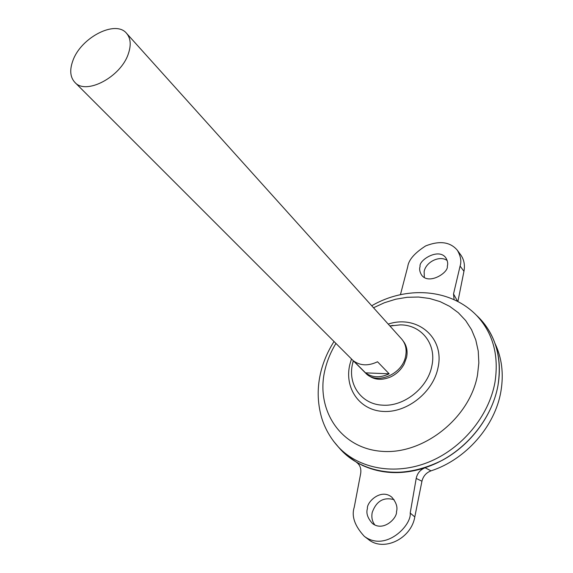 <?xml version="1.0" encoding="UTF-8"?>
<svg xmlns="http://www.w3.org/2000/svg" width="573" height="573" viewBox="0 0 573 573"><rect width="100%" height="100%" fill="white"/><g stroke="black" fill="none" stroke-linecap="round" stroke-linejoin="round"><path stroke-width="0.86" d="M403.184 341.028C406.694 345.569 407.826 351.041 406.572 357.43L404.115 364.12C400.985 369.843 396.487 374.112 390.607 376.934C381.625 380.687 373.954 379.971 367.594 374.792M374.9 525.018C372.171 521.466 371.275 517.276 372.221 512.448C376.346 501.067 383.631 496.805 394.074 499.663M367.408 508.602C365.961 513.186 367.644 518.164 372.464 523.521C383.523 532.088 397.375 517.942 396.502 511.625C397.82 507.198 396.251 502.385 391.81 497.185C380.945 488.046 366.512 502.192 367.408 508.602M447.198 260.536C439.899 255.042 425.839 261.84 424.135 271.602L424.342 277.482M447.298 266.209C448.867 272.361 429.041 285.247 421.699 275.233C419.694 271.982 419.157 269.066 420.088 266.481C418.569 260.235 438.775 247.529 445.815 257.814C447.649 260.916 448.143 263.716 447.298 266.209M126.554 33.32L401.601 338.972C405.605 343.621 406.945 349.372 405.612 356.22C402.468 374.477 376.447 385.271 365.624 373.102L74.862 82.362C70.15 77.205 69.483 69.992 72.864 60.717C80.822 37.603 115.56 19.546 126.554 33.32C130.708 38.233 131.31 45.052 128.345 53.776C120.903 77.018 85.886 95.426 74.862 82.362M476.722 315.573L479.3 318.087M476.75 315.601L479.264 318.051M476.421 315.265L479.809 318.574C496.017 336.122 502.084 358.369 498.001 385.321C492.006 419.271 464.875 452.04 431.276 465.434C397.641 478.849 361.563 471.887 341.143 450.127L338.013 446.575M389.934 326.008L400.262 324.87C421.219 324.705 436.776 343.886 431.877 365.839C427.909 387.792 403.893 406.88 382.578 405.161C361.334 404.366 347.603 384.526 352.517 363.848L353.29 360.775M476.45 315.293C482.638 320.944 487.666 327.62 491.548 335.305C498.933 350.253 501.089 366.935 498.009 385.335C492.651 415.325 471.006 444.712 442.456 460.198C411.521 475.447 383.115 476.292 357.237 462.733L346.5 455.22M495.043 343.535C501.876 357.896 503.839 373.811 500.931 391.273C495.215 426.04 465.856 459.632 431.011 470.848C426.197 472.696 423.175 476.156 421.943 481.22L414.795 516.939C411.242 538.799 383.559 552.05 368.46 539.472L364.306 536.335C385.722 552.315 411.865 525.112 410.204 513.05L416.199 478.419C417.316 473.205 420.303 469.659 425.145 467.769C402.389 475.017 381.267 474.129 361.778 465.104M425.145 467.769L431.011 470.848M341.121 450.099L338.041 446.603M457.899 301.534L463.951 271.294C465.104 265.041 464.044 259.59 460.771 254.956L457.347 250.258C460.721 256.088 461.63 261.36 460.09 266.073L453.522 293.956L457.634 301.398M365.531 372.858L353.613 360.94C360.431 365.832 368.403 366.104 377.521 361.764L389.153 373.804C380.164 378.044 372.292 377.729 365.531 372.858L389.153 373.804M400.441 294.665L407.754 266.61C408.606 259.934 414.573 253.037 425.653 245.924C439.677 240.424 450.242 241.87 457.347 250.258M454.088 299.679L453.522 293.956M356.513 462.318C360.016 464.882 361.398 468.628 360.668 473.556L354.243 507.234C351.342 516.194 354.694 525.892 364.306 536.335M479.809 318.574L476.915 315.773C493.059 333.25 499.076 355.418 494.965 382.291C488.948 416.141 461.859 448.838 428.339 462.232C394.797 475.647 358.834 468.757 338.5 447.098L333.414 441.045M373.51 307.758L384.426 302.73L395.721 299.213L407.174 297.294L418.541 297.036L429.585 298.476L440.057 301.599L449.712 306.376L458.321 312.729L465.663 320.551L471.543 329.676L475.776 339.925L478.24 351.063L478.842 362.831L477.517 374.943C470.003 418.082 423.082 455.105 381.417 451.295C339.631 448.129 315.028 408.535 325.178 369.041C327.384 360.109 330.972 351.564 335.928 343.413M388.222 324.103C416.793 314.412 444.935 337.339 438.037 367.601C433.331 392.133 406.945 413.09 383.065 411.428C359.099 410.139 344.122 387.728 349.859 364.414L351.478 358.963M460.09 266.073L463.951 271.294M421.943 481.22L416.199 478.419M410.204 513.05L414.795 516.939M476.915 315.773C450.041 287.775 405.261 286.149 371.719 305.76M334.03 341.515C328.114 350.755 323.802 360.575 321.081 370.975C317.034 386.839 317.234 402.482 321.697 417.918C325.077 428.848 330.678 438.574 338.5 447.098L341.143 450.127M353.255 360.732L352.517 363.848L353.434 360.918M389.898 325.965L393.042 325.392L390.077 326.159"/></g></svg>
